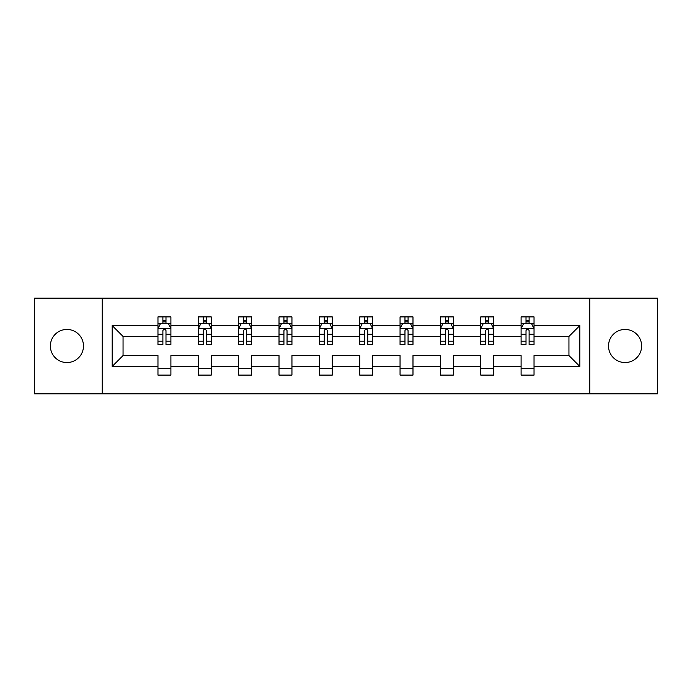 <?xml version="1.0" encoding="UTF-8"?>
<svg xmlns="http://www.w3.org/2000/svg" width="692" height="692" viewBox="0 0 692 692"><rect width="100%" height="100%" fill="white"/><g stroke="black" fill="none" stroke-linecap="round" stroke-linejoin="round"><path stroke-width="1.04" d="M625.066 329.444A16.556 16.556 0 0 0 608.519 346A16.556 16.556 0 0 0 625.066 362.556A16.556 16.556 0 0 0 641.622 346A16.556 16.556 0 0 0 625.066 329.444M66.934 329.444A16.556 16.556 0 0 0 50.378 346A16.556 16.556 0 0 0 66.934 362.556A16.556 16.556 0 0 0 83.481 346A16.556 16.556 0 0 0 66.934 329.444M589.766 393.852L657.4 393.852L657.4 298.148L589.766 298.148L589.766 393.852L102.234 393.852L102.234 298.148L34.6 298.148L34.6 393.852L102.234 393.852M534.034 366.431L534.034 355.567L568.945 355.567L579.809 366.431L534.034 366.431L534.034 375.099L521.102 375.099L521.102 366.431L493.681 366.431L493.681 375.099L480.75 375.099L480.75 366.431L453.338 366.431L453.338 375.099L440.406 375.099L440.406 366.431L412.986 366.431L412.986 375.099L400.054 375.099L400.054 366.431L372.642 366.431L372.642 375.099L359.71 375.099L359.71 366.431L332.29 366.431L332.29 375.099L319.358 375.099L319.358 366.431L291.946 366.431L291.946 375.099L279.014 375.099L279.014 366.431L251.594 366.431L251.594 375.099L238.662 375.099L238.662 366.431L211.25 366.431L211.25 375.099L198.319 375.099L198.319 366.431L170.898 366.431L170.898 375.099L157.966 375.099L157.966 366.431L112.19 366.431L112.19 325.569L157.966 325.569L157.966 316.901L170.898 316.901L170.898 325.569L198.319 325.569L198.319 316.901L211.25 316.901L211.25 325.569L238.662 325.569L238.662 316.901L251.594 316.901L251.594 325.569L279.014 325.569L279.014 316.901L291.946 316.901L291.946 325.569L319.358 325.569L319.358 316.901L332.29 316.901L332.29 325.569L359.71 325.569L359.71 316.901L372.642 316.901L372.642 325.569L400.054 325.569L400.054 316.901L412.986 316.901L412.986 325.569L440.406 325.569L440.406 316.901L453.338 316.901L453.338 325.569L480.75 325.569L480.75 316.901L493.681 316.901L493.681 325.569L521.102 325.569L521.102 316.901L534.034 316.901L534.034 325.569L579.809 325.569L579.809 366.431M589.766 298.148L102.234 298.148M521.102 325.569L521.102 336.433L493.681 336.433L493.681 325.569M493.681 366.431L493.681 355.567L521.102 355.567L521.102 366.431M480.75 325.569L480.75 336.433L453.338 336.433L453.338 325.569M453.338 366.431L453.338 355.567L480.75 355.567L480.75 366.431M440.406 325.569L440.406 336.433L412.986 336.433L412.986 325.569M412.986 366.431L412.986 355.567L440.406 355.567L440.406 366.431M400.054 325.569L400.054 336.433L372.642 336.433L372.642 325.569M372.642 366.431L372.642 355.567L400.054 355.567L400.054 366.431M359.71 325.569L359.71 336.433L332.29 336.433L332.29 325.569M332.29 366.431L332.29 355.567L359.71 355.567L359.71 366.431M319.358 325.569L319.358 336.433L291.946 336.433L291.946 325.569M291.946 366.431L291.946 355.567L319.358 355.567L319.358 366.431M279.014 325.569L279.014 336.433L251.594 336.433L251.594 325.569M251.594 366.431L251.594 355.567L279.014 355.567L279.014 366.431M238.662 325.569L238.662 336.433L211.25 336.433L211.25 325.569M211.25 366.431L211.25 355.567L238.662 355.567L238.662 366.431M198.319 325.569L198.319 336.433L170.898 336.433L170.898 325.569M170.898 366.431L170.898 355.567L198.319 355.567L198.319 366.431M157.966 325.569L157.966 336.433L123.055 336.433L123.055 355.567L157.966 355.567L157.966 366.431M112.19 325.569L123.055 336.433M568.945 355.567L568.945 336.433L534.034 336.433L534.034 325.569M526.015 323.372L529.112 323.372M485.663 323.372L488.768 323.372M445.319 323.372L448.425 323.372M404.967 323.372L408.072 323.372M364.623 323.372L367.729 323.372M324.271 323.372L327.377 323.372M283.928 323.372L287.033 323.372M243.575 323.372L246.681 323.372M203.232 323.372L206.337 323.372M162.888 323.372L165.985 323.372M157.966 368.628L170.898 368.628M198.319 368.628L211.25 368.628M238.662 368.628L251.594 368.628M279.014 368.628L291.946 368.628M319.358 368.628L332.29 368.628M359.71 368.628L372.642 368.628M400.054 368.628L412.986 368.628M440.406 368.628L453.338 368.628M480.75 368.628L493.681 368.628M521.102 368.628L534.034 368.628M123.055 355.567L112.19 366.431M579.809 325.569L568.945 336.433M165.985 320.266L162.888 320.266M160.406 323.813L157.966 323.813L157.966 316.901L162.888 316.901L162.888 323.501M157.966 341.208L157.966 344.452L162.888 344.452L162.888 341.208L157.966 341.208L157.966 336.433M170.898 336.433L170.898 344.452L165.985 344.452L165.985 330.612C164.956 328.622 163.917 328.622 162.888 330.612L162.888 341.208M168.467 323.813L170.898 323.813L170.898 316.901L165.985 316.901L165.985 323.501M170.898 328.674L168.312 323.501L160.553 323.501L157.966 328.674M206.337 320.266L203.232 320.266M200.749 323.813L198.319 323.813L198.319 316.901L203.232 316.901L203.232 323.501M198.319 341.208L198.319 344.452L203.232 344.452L203.232 341.208L198.319 341.208L198.319 336.433M211.25 336.433L211.25 344.452L206.337 344.452L206.337 330.612C205.299 328.622 204.27 328.622 203.232 330.612L203.232 341.208M208.82 323.813L211.25 323.813L211.25 316.901L206.337 316.901L206.337 323.501M211.25 328.674L208.664 323.501L200.905 323.501L198.319 328.674M246.681 320.266L243.575 320.266M241.093 323.813L238.662 323.813L238.662 316.901L243.575 316.901L243.575 323.501M238.662 341.208L238.662 344.452L243.575 344.452L243.575 341.208L238.662 341.208L238.662 336.433M251.594 336.433L251.594 344.452L246.681 344.452L246.681 330.612C245.651 328.622 244.613 328.622 243.575 330.612L243.575 341.208M249.163 323.813L251.594 323.813L251.594 316.901L246.681 316.901L246.681 323.501M251.594 328.674L249.008 323.501L241.248 323.501L238.662 328.674M287.033 320.266L283.928 320.266M281.445 323.813L279.014 323.813L279.014 316.901L283.928 316.901L283.928 323.501M279.014 341.208L279.014 344.452L283.928 344.452L283.928 341.208L279.014 341.208L279.014 336.433M291.946 336.433L291.946 344.452L287.033 344.452L287.033 330.612C285.995 328.622 284.966 328.622 283.928 330.612L283.928 341.208M289.515 323.813L291.946 323.813L291.946 316.901L287.033 316.901L287.033 323.501M291.946 328.674L289.36 323.501L281.601 323.501L279.014 328.674M327.377 320.266L324.271 320.266M321.789 323.813L319.358 323.813L319.358 316.901L324.271 316.901L324.271 323.501M319.358 341.208L319.358 344.452L324.271 344.452L324.271 341.208L319.358 341.208L319.358 336.433M332.29 336.433L332.29 344.452L327.377 344.452L327.377 330.612C326.347 328.622 325.309 328.622 324.271 330.612L324.271 341.208M329.859 323.813L332.29 323.813L332.29 316.901L327.377 316.901L327.377 323.501M332.29 328.674L329.703 323.501L321.944 323.501L319.358 328.674M367.729 320.266L364.623 320.266M362.141 323.813L359.71 323.813L359.71 316.901L364.623 316.901L364.623 323.501M359.71 341.208L359.71 344.452L364.623 344.452L364.623 341.208L359.71 341.208L359.71 336.433M372.642 336.433L372.642 344.452L367.729 344.452L367.729 330.612C366.691 328.622 365.661 328.622 364.623 330.612L364.623 341.208M370.211 323.813L372.642 323.813L372.642 316.901L367.729 316.901L367.729 323.501M372.642 328.674L370.056 323.501L362.297 323.501L359.71 328.674M408.072 320.266L404.967 320.266M402.485 323.813L400.054 323.813L400.054 316.901L404.967 316.901L404.967 323.501M400.054 341.208L400.054 344.452L404.967 344.452L404.967 341.208L400.054 341.208L400.054 336.433M412.986 336.433L412.986 344.452L408.072 344.452L408.072 330.612C407.043 328.622 406.005 328.622 404.967 330.612L404.967 341.208M410.555 323.813L412.986 323.813L412.986 316.901L408.072 316.901L408.072 323.501M412.986 328.674L410.399 323.501L402.64 323.501L400.054 328.674M448.425 320.266L445.319 320.266M442.837 323.813L440.406 323.813L440.406 316.901L445.319 316.901L445.319 323.501M440.406 341.208L440.406 344.452L445.319 344.452L445.319 341.208L440.406 341.208L440.406 336.433M453.338 336.433L453.338 344.452L448.425 344.452L448.425 330.612C447.387 328.622 446.349 328.622 445.319 330.612L445.319 341.208M450.907 323.813L453.338 323.813L453.338 316.901L448.425 316.901L448.425 323.501M453.338 328.674L450.752 323.501L442.992 323.501L440.406 328.674M488.768 320.266L485.663 320.266M483.18 323.813L480.75 323.813L480.75 316.901L485.663 316.901L485.663 323.501M480.75 341.208L480.75 344.452L485.663 344.452L485.663 341.208L480.75 341.208L480.75 336.433M493.681 336.433L493.681 344.452L488.768 344.452L488.768 330.612C487.739 328.622 486.701 328.622 485.663 330.612L485.663 341.208M491.251 323.813L493.681 323.813L493.681 316.901L488.768 316.901L488.768 323.501M493.681 328.674L491.095 323.501L483.336 323.501L480.75 328.674M529.112 320.266L526.015 320.266M523.533 323.813L521.102 323.813L521.102 316.901L526.015 316.901L526.015 323.501M521.102 341.208L521.102 344.452L526.015 344.452L526.015 341.208L521.102 341.208L521.102 336.433M534.034 336.433L534.034 344.452L529.112 344.452L529.112 330.612C528.082 328.622 527.044 328.622 526.015 330.612L526.015 341.208M531.594 323.813L534.034 323.813L534.034 316.901L529.112 316.901L529.112 323.501M534.034 328.674L531.447 323.501L523.688 323.501L521.102 328.674M170.838 328.544L158.035 328.544M170.898 341.208L165.985 341.208M162.888 334.271L157.966 334.271M170.898 334.271L165.985 334.271M165.985 321.91L162.888 321.91M211.181 328.544L198.379 328.544M211.25 341.208L206.337 341.208M203.232 334.271L198.319 334.271M211.25 334.271L206.337 334.271M206.337 321.91L203.232 321.91M251.533 328.544L238.731 328.544M251.594 341.208L246.681 341.208M243.575 334.271L238.662 334.271M251.594 334.271L246.681 334.271M246.681 321.91L243.575 321.91M291.877 328.544L279.075 328.544M291.946 341.208L287.033 341.208M283.928 334.271L279.014 334.271M291.946 334.271L287.033 334.271M287.033 321.91L283.928 321.91M332.229 328.544L319.427 328.544M332.29 341.208L327.377 341.208M324.271 334.271L319.358 334.271M332.29 334.271L327.377 334.271M327.377 321.91L324.271 321.91M372.573 328.544L359.771 328.544M372.642 341.208L367.729 341.208M364.623 334.271L359.71 334.271M372.642 334.271L367.729 334.271M367.729 321.91L364.623 321.91M412.925 328.544L400.123 328.544M412.986 341.208L408.072 341.208M404.967 334.271L400.054 334.271M412.986 334.271L408.072 334.271M408.072 321.91L404.967 321.91M453.269 328.544L440.467 328.544M453.338 341.208L448.425 341.208M445.319 334.271L440.406 334.271M453.338 334.271L448.425 334.271M448.425 321.91L445.319 321.91M493.621 328.544L480.819 328.544M493.681 341.208L488.768 341.208M485.663 334.271L480.75 334.271M493.681 334.271L488.768 334.271M488.768 321.91L485.663 321.91M533.964 328.544L521.163 328.544M534.034 341.208L529.112 341.208M526.015 334.271L521.102 334.271M534.034 334.271L529.112 334.271M529.112 321.91L526.015 321.91"/></g></svg>
